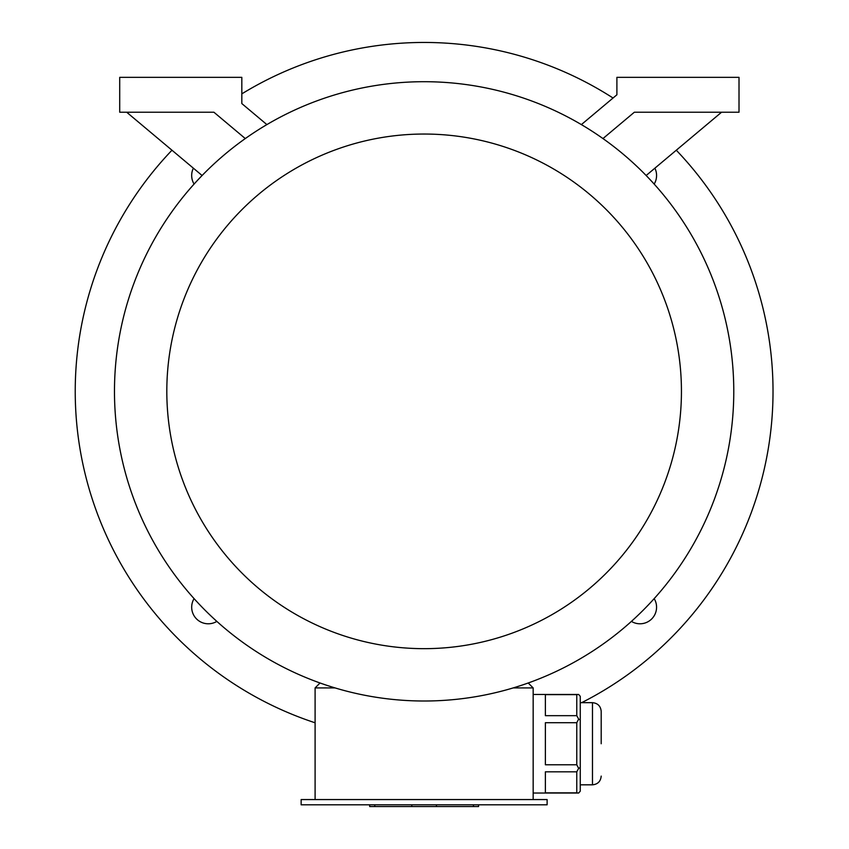 <?xml version="1.0" encoding="UTF-8"?>
<svg xmlns="http://www.w3.org/2000/svg" width="849" height="849" viewBox="0 0 849 849"><rect width="100%" height="100%" fill="white"/><g stroke="black" fill="none" stroke-linecap="round" stroke-linejoin="round"><path stroke-width="1.27" d="M194.081 184.074A16.577 16.577 0 0 1 193.37 168.187M654.887 168.187A16.577 16.577 0 0 1 654.176 184.074M654.176 598.63A16.577 16.577 0 0 1 631.412 621.394M216.845 621.394A16.577 16.577 0 0 1 194.081 598.63M241.827 93.868A348.907 348.907 0 0 1 613.042 98.017M676.292 150.22A348.907 348.907 0 0 1 581.661 702.664M315.096 722.786A348.907 348.907 0 0 1 171.965 150.22M547.117 804.81L301.14 804.81L301.14 799.567L547.117 799.567L547.117 804.81M576.768 694.631L545.376 694.631L545.376 715.665L576.768 715.665L576.768 694.631L578.657 694.461L580.26 696.318L580.26 791.183L578.657 793.03L533.161 793.03M576.768 715.665L578.657 719.103L576.768 722.711L545.376 722.711L545.376 764.779L576.768 764.779L576.768 722.711M580.26 720.026L578.657 719.103M576.768 764.779L578.657 768.387L576.768 771.826L545.376 771.826L545.376 792.86L576.768 792.86L576.768 771.826M580.26 767.464L578.657 768.387M576.768 792.86L578.657 793.03M335.068 687.923L315.096 687.923L315.096 799.567M528.227 682.989L533.161 687.923L533.161 799.567M533.161 687.923L513.189 687.923M646.153 175.51L721.565 112.227M602.96 138.567L634.341 112.227L739.012 112.227L739.012 77.344L616.894 77.344L616.894 94.791L581.374 124.601M266.883 124.601L241.827 103.567L241.827 77.344L119.709 77.344L119.709 112.227L213.916 112.227L245.297 138.567M126.692 112.227L202.104 175.51M424.129 701.009A309.652 309.652 0 0 0 692.296 236.531A309.652 309.652 0 0 0 155.961 236.531A309.652 309.652 0 0 0 424.129 701.009M424.129 648.668A257.321 257.321 0 0 0 646.97 262.691A257.321 257.321 0 0 0 201.287 262.691A257.321 257.321 0 0 0 424.129 648.668M320.031 682.989L315.096 687.923M601.198 743.745L601.198 711.388C600.678 706.092 597.77 703.184 592.475 702.664L580.26 702.664M478.581 804.81L478.581 806.55L369.676 806.55L369.676 804.81M580.26 784.826L592.475 784.826C597.77 784.306 600.678 781.398 601.198 776.103C600.678 781.398 597.77 784.306 592.475 784.826L592.475 702.664C597.77 703.184 600.678 706.092 601.198 711.388M473.466 806.55L473.466 804.81M436.46 806.55L436.46 804.81M411.797 806.55L411.797 804.81M374.78 806.55L374.78 804.81M578.657 694.461L533.161 694.461"/></g></svg>
